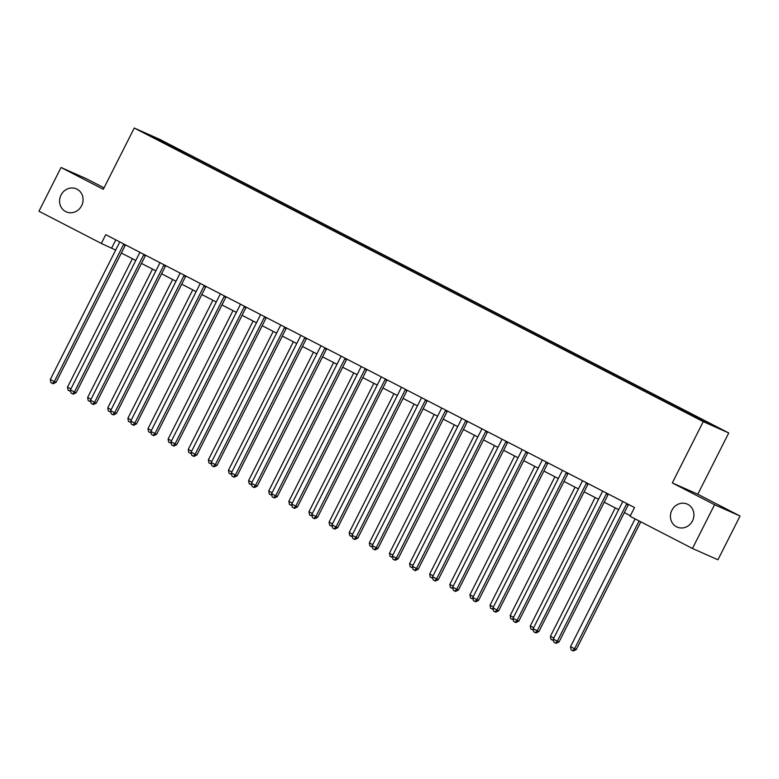 <?xml version="1.0" encoding="UTF-8"?>
<svg xmlns="http://www.w3.org/2000/svg" width="779" height="779" viewBox="0 0 779 779"><rect width="100%" height="100%" fill="white"/><g stroke="black" fill="none" stroke-linecap="round" stroke-linejoin="round"><path stroke-width="1.17" d="M81.629 205.685A12.552 11.588 113.9 0 1 66.234 211.849A12.552 11.588 113.9 0 1 61.025 195.062A12.552 11.588 113.9 0 1 76.42 188.898A12.552 11.588 113.9 0 1 81.629 205.685M692.482 520.908A12.552 11.588 113.9 0 1 677.087 527.062A12.552 11.588 113.9 0 1 671.878 510.274A12.552 11.588 113.9 0 1 687.273 504.11A12.552 11.588 113.9 0 1 692.482 520.908M148.857 135.439L156.657 139.246L148.857 135.439M104.045 187.836L86.547 178.81L61.054 167.485L38.95 211.245L101.319 243.438L115.662 250.088M728.745 432.968L159.744 139.344L134.251 128.029L703.252 421.643L728.745 432.968L697.799 494.227L672.306 482.912L714.557 504.714L740.05 516.029L697.799 494.227M740.05 516.029L717.946 559.789L692.453 548.474L714.557 504.714M692.453 548.474L630.084 516.292L634.505 507.538L105.74 234.683L101.319 243.438M698.208 418.605L687.107 413.094L698.101 418.82M692.599 415.616L693.135 415.129L697.302 416.979L184.642 152.431L184.097 153.512M693.135 415.129L714.869 426.337L678.353 408.566L165.693 144.018L148.137 134.65L184.642 152.431M61.054 167.485L103.305 189.297L134.251 128.029M672.306 482.912L703.252 421.643M121.358 253.029L135.78 260.468M141.476 263.409L155.907 270.858M161.604 273.799L176.025 281.238M181.721 284.179L196.142 291.619M201.839 294.559L216.27 301.999M221.966 304.94L236.388 312.389M242.084 315.329L256.505 322.769M262.202 325.71L276.623 333.149M282.319 336.09L296.75 343.529M302.447 346.47L316.868 353.919M322.564 356.85L336.986 364.299M342.682 367.24L357.103 374.68M362.8 377.62L377.231 385.06M382.927 388L397.348 395.45M403.045 398.381L417.466 405.83M423.163 408.771L437.584 416.21M443.28 419.151L457.711 426.59M463.408 429.531L477.829 436.98M483.525 439.911L497.947 447.36M503.643 450.301L518.064 457.74M523.761 460.681L538.192 468.121M543.888 471.061L558.309 478.51M564.006 481.441L578.427 488.891M584.123 491.831L598.545 499.271M604.241 502.212L618.672 509.651M624.369 512.592L630.377 515.698M115.779 239.864L111.66 248.024M180.475 150.581L179.725 151.262M158.741 139.363L158.75 140.132M626.949 503.633L626.91 503.662A1.957 1.811 -66.1 0 0 626.472 504.256L557.326 641.136L553.304 639.062L622.44 502.182A1.957 1.811 -66.1 0 0 622.655 501.472L622.664 501.423M628.585 504.48A1.957 1.811 -66.1 0 0 628.195 505.026L559.049 641.906L557.326 641.136L555.485 643.016L553.879 642.188L553.304 639.062M559.049 641.906L556.177 643.327L555.485 643.016M635.099 518.872L570.52 646.706L576.275 649.55L640.796 521.813M576.275 649.55L573.402 650.971L572.711 650.669L574.551 648.78L639.121 520.956M572.711 650.669L571.095 649.832L570.52 646.706M602.537 491.082L602.547 491.043A1.957 1.811 -66.1 0 1 602.323 491.802L533.177 628.682L537.208 630.756L538.932 631.516L608.068 494.636A1.957 1.811 -66.1 0 1 608.457 494.1M606.822 493.253L606.792 493.282A1.957 1.811 -66.1 0 0 606.344 493.876L537.208 630.756L535.368 632.636L533.751 631.808L533.177 628.682M538.932 631.516L536.049 632.947L535.368 632.636M587.278 483.165L586.675 482.902A1.957 1.811 -66.1 0 0 586.227 483.496L517.081 620.376L513.059 618.292L582.205 481.412A1.957 1.811 -66.1 0 0 582.419 480.701L582.419 480.662M588.34 483.72A1.957 1.811 -66.1 0 0 587.95 484.256L518.804 621.136L517.081 620.376L515.24 622.255L513.634 621.428L513.059 618.292M518.804 621.136L515.932 622.557L515.24 622.255M567.161 472.785L566.557 472.512A1.957 1.811 -66.1 0 0 566.109 473.106L496.963 609.986L492.941 607.912L562.087 471.032A1.957 1.811 -66.1 0 0 562.302 470.321L562.302 470.282M568.222 473.33A1.957 1.811 -66.1 0 0 567.833 473.875L498.687 610.755L496.963 609.986L495.123 611.875L493.516 611.038L492.941 607.912M498.687 610.755L495.814 612.177L495.123 611.875M615.274 507.898L550.402 636.326L553.801 638.079M553.557 640.455L550.977 639.452L550.402 636.326M553.382 639.471L552.593 640.28M595.156 497.518L530.285 625.946L533.683 627.689M533.44 630.065L530.859 629.072L530.285 625.946M533.255 629.091L532.466 629.899M575.038 487.138L510.167 615.556L513.556 617.309M513.312 619.685L510.742 618.692L510.167 615.556M513.137 618.711L512.348 619.519M546.469 462.103L546.43 462.132A1.957 1.811 -66.1 0 0 545.991 462.726L476.845 599.606L472.824 597.532L541.96 460.652A1.957 1.811 -66.1 0 0 542.174 459.941L542.184 459.892M548.104 462.95A1.957 1.811 -66.1 0 0 547.705 463.495L478.569 600.375L476.845 599.606L475.005 601.485L473.398 600.658L472.824 597.532M478.569 600.375L475.696 601.797L475.005 601.485M554.911 476.758L490.04 605.176L493.438 606.929M493.195 609.305L490.614 608.302L490.04 605.176M493.019 608.331L492.231 609.139M522.057 449.551L522.066 449.512A1.957 1.811 -66.1 0 1 521.842 450.272L452.696 587.152L456.728 589.226L458.451 589.985L527.587 453.105A1.957 1.811 -66.1 0 1 527.977 452.57M526.341 451.723L526.312 451.752A1.957 1.811 -66.1 0 0 525.864 452.346L456.728 589.226L454.887 591.105L453.271 590.278L452.696 587.152M458.451 589.985L455.569 591.417L454.887 591.105M534.793 466.368L469.922 594.796L473.32 596.548M473.077 598.924L470.497 597.921L469.922 594.796M472.892 597.951L472.103 598.749M506.798 441.635L506.194 441.372A1.957 1.811 -66.1 0 0 505.746 441.966L436.6 578.846L432.579 576.762L501.725 439.882A1.957 1.811 -66.1 0 0 501.939 439.171L501.939 439.132M507.859 442.19A1.957 1.811 -66.1 0 0 507.47 442.725L438.324 579.605L436.6 578.846L434.76 580.725L433.153 579.897L432.579 576.762M438.324 579.605L435.451 581.027L434.76 580.725M514.676 455.988L449.804 584.416L453.193 586.159M452.959 588.534L450.379 587.541L449.804 584.416M452.774 587.561L451.986 588.369M486.68 431.254L486.077 430.982A1.957 1.811 -66.1 0 0 485.629 431.576L416.483 568.456L412.461 566.382L481.607 429.502A1.957 1.811 -66.1 0 0 481.821 428.791L481.821 428.752M487.742 431.8A1.957 1.811 -66.1 0 0 487.352 432.345L418.206 569.225L416.483 568.456L414.642 570.345L413.036 569.507L412.461 566.382M418.206 569.225L415.334 570.647L414.642 570.345M494.558 445.607L429.687 574.026L433.075 575.778M432.832 578.154L430.261 577.161L429.687 574.026M432.657 577.181L431.868 577.989M465.988 420.572L465.949 420.602A1.957 1.811 -66.1 0 0 465.511 421.196L396.365 558.076L392.343 556.002L461.48 419.121A1.957 1.811 -66.1 0 0 461.694 418.411L461.704 418.362M467.624 421.42A1.957 1.811 -66.1 0 0 467.225 421.965L398.088 558.845L396.365 558.076L394.525 559.955L392.918 559.127L392.343 556.002M398.088 558.845L395.216 560.267L394.525 559.955M474.43 435.227L409.559 563.645L412.958 565.398M412.714 567.774L410.134 566.771L409.559 563.645M412.539 566.8L411.75 567.609M441.576 408.021L441.576 407.982A1.957 1.811 -66.1 0 1 441.362 408.741L372.216 545.621L376.247 547.695L377.961 548.455L447.107 411.575A1.957 1.811 -66.1 0 1 447.497 411.039M445.861 410.192L445.831 410.221A1.957 1.811 -66.1 0 0 445.384 410.815L376.247 547.695L374.407 549.575L372.79 548.747L372.216 545.621M377.961 548.455L375.089 549.886L374.407 549.575M454.313 424.837L389.442 553.265L392.84 555.018M392.597 557.394L390.016 556.391L389.442 553.265M392.412 556.42L391.623 557.219M426.317 400.104L425.714 399.841A1.957 1.811 -66.1 0 0 425.266 400.435L356.12 537.315L352.098 535.231L421.244 398.351A1.957 1.811 -66.1 0 0 421.458 397.641L421.458 397.602M427.379 400.659A1.957 1.811 -66.1 0 0 426.989 401.195L357.843 538.075L356.12 537.315L354.279 539.195L352.673 538.367L352.098 535.231M357.843 538.075L354.971 539.496L354.279 539.195M434.195 414.457L369.324 542.885L372.713 544.628M372.479 547.004L369.898 546.011L369.324 542.885M372.294 546.03L371.505 546.839M406.2 389.724L405.596 389.451A1.957 1.811 -66.1 0 0 405.148 390.045L336.002 526.925L331.981 524.851L401.127 387.971A1.957 1.811 -66.1 0 0 401.331 387.26L401.341 387.221M407.261 390.269A1.957 1.811 -66.1 0 0 406.872 390.815L337.726 527.695L336.002 526.925L334.162 528.814L332.555 527.977L331.981 524.851M337.726 527.695L334.853 529.116L334.162 528.814M414.077 404.077L349.206 532.495L352.595 534.248M352.351 536.624L349.781 535.631L349.206 532.495M352.176 535.65L351.387 536.458M385.498 379.042L385.469 379.071A1.957 1.811 -66.1 0 0 385.03 379.665L315.885 516.545L311.863 514.471L380.999 377.591A1.957 1.811 -66.1 0 0 381.213 376.88L381.223 376.832M387.144 379.889A1.957 1.811 -66.1 0 0 386.744 380.434L317.608 517.314L315.885 516.545L314.044 518.424L312.437 517.597L311.863 514.471M317.608 517.314L314.735 518.736L314.044 518.424M393.95 393.697L329.079 522.115L332.477 523.868M332.234 526.244L329.653 525.241L329.079 522.115M332.058 525.27L331.27 526.078M361.096 366.49L361.096 366.451A1.957 1.811 -66.1 0 1 360.881 367.211L291.736 504.091L295.767 506.165L297.481 506.925L366.627 370.044A1.957 1.811 -66.1 0 1 367.016 369.509M365.38 368.662L365.351 368.691A1.957 1.811 -66.1 0 0 364.903 369.285L295.767 506.165L293.926 508.044L292.31 507.217L291.736 504.091M297.481 506.925L294.608 508.356L293.926 508.044M373.832 383.307L308.961 511.735L312.36 513.488M312.116 515.864L309.536 514.861L308.961 511.735M311.931 514.89L311.142 515.688M345.837 358.574L345.233 358.311A1.957 1.811 -66.1 0 0 344.785 358.905L275.639 495.785L271.618 493.701L340.764 356.821A1.957 1.811 -66.1 0 0 340.978 356.11L340.978 356.071M346.898 359.129A1.957 1.811 -66.1 0 0 346.509 359.664L277.363 496.544L275.639 495.785L273.799 497.664L272.192 496.836L271.618 493.701M277.363 496.544L274.49 497.966L273.799 497.664M353.715 372.927L288.843 501.355L292.232 503.107M291.998 505.474L289.418 504.48L288.843 501.355M291.813 504.5L291.025 505.308M325.719 348.194L325.116 347.921A1.957 1.811 -66.1 0 0 324.668 348.515L255.522 485.395L251.5 483.321L320.636 346.441A1.957 1.811 -66.1 0 0 320.851 345.73L320.86 345.691M326.781 348.739A1.957 1.811 -66.1 0 0 326.391 349.284L257.245 486.164L255.522 485.395L253.681 487.284L252.075 486.447L251.5 483.321M257.245 486.164L254.373 487.586L253.681 487.284M333.597 362.547L268.726 490.965L272.114 492.718M271.871 495.093L269.3 494.1L268.726 490.965M271.696 494.12L270.907 494.928M305.017 337.511L304.988 337.541A1.957 1.811 -66.1 0 0 304.54 338.135L235.404 475.015L231.382 472.941L300.519 336.061A1.957 1.811 -66.1 0 0 300.733 335.35L300.743 335.301M306.663 338.359A1.957 1.811 -66.1 0 0 306.264 338.904L237.128 475.784L235.404 475.015L233.564 476.894L231.957 476.066L231.382 472.941M237.128 475.784L234.255 477.206L233.564 476.894M313.47 352.166L248.598 480.585L251.997 482.337M251.753 484.713L249.173 483.71L248.598 480.585M251.578 483.74L250.789 484.548M280.615 324.96L280.615 324.921A1.957 1.811 -66.1 0 1 280.401 325.68L211.255 462.56L215.286 464.635L217 465.394L286.146 328.514A1.957 1.811 -66.1 0 1 286.536 327.978M284.9 327.131L284.871 327.161A1.957 1.811 -66.1 0 0 284.423 327.755L215.286 464.635L213.446 466.514L211.83 465.686L211.255 462.56M217 465.394L214.128 466.825L213.446 466.514M293.352 341.777L228.481 470.204L231.879 471.957M231.636 474.333L229.055 473.33L228.481 470.204M231.451 473.359L230.662 474.158M265.357 317.043L264.753 316.78A1.957 1.811 -66.1 0 0 264.305 317.374L195.159 454.254L191.137 452.171L260.283 315.291A1.957 1.811 -66.1 0 0 260.498 314.58L260.498 314.541M266.418 317.598A1.957 1.811 -66.1 0 0 266.029 318.134L196.883 455.014L195.159 454.254L193.319 456.134L191.712 455.306L191.137 452.171M196.883 455.014L194.01 456.436L193.319 456.134M273.234 331.396L208.363 459.824L211.752 461.577M211.508 463.943L208.938 462.95L208.363 459.824M211.333 462.969L210.544 463.778M245.239 306.663L244.635 306.4A1.957 1.811 -66.1 0 0 244.187 306.984L175.041 443.864L171.02 441.79L240.156 304.91A1.957 1.811 -66.1 0 0 240.37 304.2L240.38 304.161M246.3 307.208A1.957 1.811 -66.1 0 0 245.911 307.754L176.765 444.634L175.041 443.864L173.201 445.754L171.594 444.916L171.02 441.79M176.765 444.634L173.892 446.055L173.201 445.754M253.107 321.016L188.245 449.434L191.634 451.187M191.391 453.563L188.82 452.57L188.245 449.434M191.215 452.589L190.427 453.397M224.537 295.981L224.508 296.01A1.957 1.811 -66.1 0 0 224.06 296.604L154.924 433.484L150.892 431.41L220.038 294.53A1.957 1.811 -66.1 0 0 220.253 293.819L220.262 293.771M226.183 296.828A1.957 1.811 -66.1 0 0 225.783 297.374L156.647 434.254L154.924 433.484L153.083 435.364L151.467 434.536L150.892 431.41M156.647 434.254L153.775 435.675L153.083 435.364M232.989 310.636L168.118 439.054L171.516 440.807M171.273 443.183L168.692 442.18L168.118 439.054M171.098 442.209L170.309 443.017M200.135 283.429L200.135 283.39A1.957 1.811 -66.1 0 1 199.921 284.15L130.775 421.03L134.796 423.104L136.52 423.864L205.666 286.984A1.957 1.811 -66.1 0 1 206.055 286.448M204.419 285.601L204.39 285.63A1.957 1.811 -66.1 0 0 203.942 286.224L134.796 423.104L132.966 424.983L131.349 424.156L130.775 421.03M136.52 423.864L133.647 425.295L132.966 424.983M212.871 300.256L148 428.674L151.399 430.427M151.155 432.803L148.575 431.8L148 428.674M150.97 431.829L150.181 432.627M184.876 275.513L184.272 275.25A1.957 1.811 -66.1 0 0 183.825 275.844L114.679 412.724L110.657 410.64L179.803 273.76A1.957 1.811 -66.1 0 0 180.017 273.049L180.017 273.01M185.938 276.068A1.957 1.811 -66.1 0 0 185.548 276.603L116.402 413.483L114.679 412.724L112.838 414.603L111.231 413.776L110.657 410.64M116.402 413.483L113.53 414.905L112.838 414.603M192.754 289.866L127.883 418.294L131.271 420.047M131.028 422.413L128.457 421.42L127.883 418.294M130.853 421.439L130.064 422.247M164.184 264.841L164.145 264.87A1.957 1.811 -66.1 0 0 163.707 265.454L94.561 402.334L90.539 400.26L159.676 263.38A1.957 1.811 -66.1 0 0 159.89 262.669L159.899 262.63M165.82 265.678A1.957 1.811 -66.1 0 0 165.43 266.223L96.284 403.103L94.561 402.334L92.72 404.223L91.114 403.386L90.539 400.26M96.284 403.103L93.412 404.525L92.72 404.223M172.626 279.486L107.755 407.904L111.154 409.657M110.91 412.033L108.33 411.039L107.755 407.904M110.735 411.059L109.946 411.867M144.057 254.451L144.027 254.48A1.957 1.811 -66.1 0 0 143.579 255.074L74.443 391.954L70.412 389.88L139.558 253A1.957 1.811 -66.1 0 0 139.772 252.289L139.782 252.24M145.692 255.298A1.957 1.811 -66.1 0 0 145.303 255.843L76.167 392.723L74.443 391.954L72.603 393.843L70.986 393.006L70.412 389.88M76.167 392.723L73.284 394.145L72.603 393.843M152.509 269.106L87.638 397.524L91.036 399.276M90.792 401.652L88.212 400.649L87.638 397.524M90.617 400.679L89.828 401.487M119.654 241.899L119.654 241.86A1.957 1.811 -66.1 0 1 119.44 242.62L50.294 379.5L54.316 381.574L56.039 382.343L125.185 245.463A1.957 1.811 -66.1 0 1 125.575 244.918M123.939 244.07L123.91 244.1A1.957 1.811 -66.1 0 0 123.462 244.694L54.316 381.574L52.475 383.453L50.869 382.625L50.294 379.5M56.039 382.343L53.167 383.765L52.475 383.453M132.391 258.725L67.52 387.144L70.918 388.896M70.675 391.272L68.094 390.269L67.52 387.144M70.49 390.298L69.701 391.097M626.91 503.662L627.523 503.935M626.472 504.256L628.195 505.026M606.792 493.282L607.396 493.545M606.344 493.876L608.068 494.636M586.227 483.496L587.95 484.256M566.109 473.106L567.833 473.875M546.43 462.132L547.043 462.405M545.991 462.726L547.705 463.495M526.312 451.752L526.916 452.024M525.864 452.346L527.587 453.105M505.746 441.966L507.47 442.725M485.629 431.576L487.352 432.345M465.949 420.602L466.563 420.874M465.511 421.196L467.225 421.965M445.831 410.221L446.435 410.494M445.384 410.815L447.107 411.575M425.266 400.435L426.989 401.195M405.148 390.045L406.872 390.815M385.469 379.071L386.072 379.344M385.03 379.665L386.744 380.434M365.351 368.691L365.955 368.964M364.903 369.285L366.627 370.044M344.785 358.905L346.509 359.664M324.668 348.515L326.391 349.284M304.988 337.541L305.592 337.813M304.54 338.135L306.264 338.904M284.871 327.161L285.474 327.433M284.423 327.755L286.146 328.514M264.305 317.374L266.029 318.134M244.187 306.984L245.911 307.754M224.508 296.01L225.112 296.283M224.06 296.604L225.783 297.374M204.39 285.63L204.994 285.903M203.942 286.224L205.666 286.984M183.825 275.844L185.548 276.603M164.145 264.87L164.758 265.133M163.707 265.454L165.43 266.223M144.027 254.48L144.631 254.752M143.579 255.074L145.303 255.843M123.91 244.1L124.513 244.372M123.462 244.694L125.185 245.463"/></g></svg>
